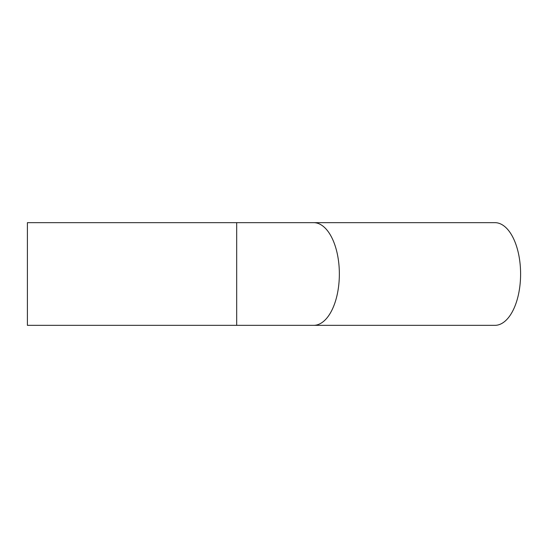 <?xml version="1.0" encoding="UTF-8"?>
<svg xmlns="http://www.w3.org/2000/svg" width="548" height="548" viewBox="0 0 548 548"><rect width="100%" height="100%" fill="white"/><g stroke="black" fill="none" stroke-linecap="round" stroke-linejoin="round"><path stroke-width="0.82" d="M494.933 222.659A51.341 25.667 90 0 1 520.6 274A51.341 25.667 90 0 1 494.933 325.341L313.689 325.341A51.341 25.667 90 0 0 339.356 274A51.341 25.667 90 0 0 313.689 222.659L494.933 222.659M236.681 325.341L236.681 222.659L27.4 222.659L27.4 325.341L313.689 325.341M236.681 222.659L313.689 222.659"/></g></svg>
